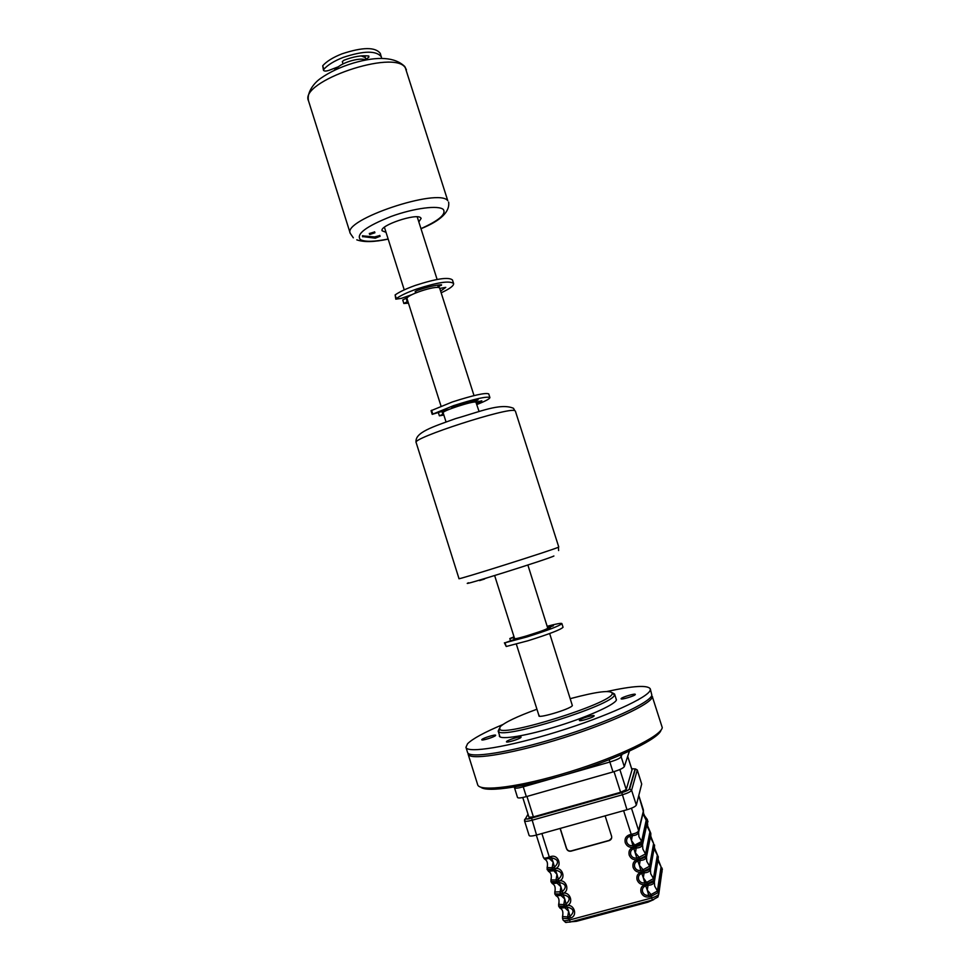 <?xml version="1.0" encoding="UTF-8"?>
<svg xmlns="http://www.w3.org/2000/svg" width="971" height="971" viewBox="0 0 971 971"><rect width="100%" height="100%" fill="white"/><g stroke="black" fill="none" stroke-linecap="round" stroke-linejoin="round"><path stroke-width="1.46" d="M661.069 729.998C659.321 738.227 621.476 757.052 575.148 771.727C528.831 786.461 487.041 792.919 480.876 787.214M468.083 754.091L477.659 784.653C479.104 792.251 520.444 787.008 569.868 771.727C619.304 756.53 661.02 736.127 662.271 727.631L652.415 696.935C650.788 704.181 611.208 722.764 563.265 737.863C515.334 753.035 473.193 760.257 468.641 754.977L468.034 753.193M612.325 692.784L614.57 694.034L614.437 695.066C613.053 705.007 502.772 739.696 498.536 731.539L498.912 729.051M536.939 709.231C516.9 716.562 504.592 722.448 500.016 726.891L499.677 729.282C503.852 737.074 610.735 703.453 612.203 693.864L612.337 693.549C611.354 689.75 597.359 691.449 570.353 698.635M549.659 633.529L572.356 705.589C570.778 709.121 535.3 719.547 539.16 715.372M639.476 698.853L638.02 699.909M479.031 411.34L475.887 402.103C473.193 400.744 441.502 411.073 443.128 412.772L445.992 421.815M527.872 565.013L547.753 628.201C546.115 630.215 513.999 640.217 514.569 638.542L494.64 575.548M474.03 395.61L439.596 287.926C436.38 284.891 404.907 295.378 407.055 298.765L441.016 406.072M364.89 56.197L363.615 55.748M334.158 68.383L335.359 69.815M365.327 57.568L361.163 55.905M335.116 68.006L335.638 69.681M366.043 60.02C359.901 56.719 338.976 63.333 335.857 69.584M338.6 66.671L329.205 70.276C326.159 71.284 324.253 71.296 323.489 70.313L322.712 65.761C326.584 61.367 333.004 57.386 341.974 53.842C362.681 46.996 375.474 46.887 380.341 53.49L381.664 58.43M323.489 70.313L323.829 69.317C327.713 64.948 334.145 60.991 343.115 57.435C363.822 50.601 376.602 50.456 381.457 57.01M364.428 56.828L364.793 55.857L365.909 59.401L368.871 57.155L368.81 56.027C361.782 55.141 353.444 56.573 343.783 60.311L342.314 61.646L343.079 63.868M411.947 294.626L401.339 298.364L395.804 299.177L395.124 294.929C399.469 291.87 406.218 288.69 415.357 285.413C436.295 278.628 448.663 276.808 452.45 279.951L453.603 283.544C453.894 285.717 449.804 288.775 441.332 292.72M395.804 299.177L396.277 298.558C400.622 295.524 407.371 292.356 416.523 289.091C437.46 282.306 449.828 280.449 453.603 283.544M408.439 303.146L403.851 303.498L407.869 301.338M440.773 290.984L445.774 287.38L439.948 288.375M415.163 291.579L415.843 292.465L415.139 293.048M437.642 285.11L438.261 287.052L441.526 284.721C434.862 285.183 426.621 287.161 416.777 290.632L415.187 291.64M403.851 303.498L402.734 299.966L407.602 297.49M448.408 409.519L432.204 414.35L431.051 410.697L452.304 401.982C473.35 395.221 485.5 392.527 488.741 393.898L489.894 397.515C489.894 398.765 485.549 401.096 476.87 404.543M432.204 414.35L453.469 405.684C474.528 398.923 486.677 396.204 489.894 397.515M443.832 415.018L439.378 415.831L443.529 414.022M476.567 403.596L481.859 400.817L476.069 402.188M451.843 407.322L452.377 407.759L451.624 408.196M474.334 400.55L474.673 401.618L478.12 399.809L451.855 407.359M518.49 638.093L505.041 642.766L526.78 636.988C548.069 630.288 559.769 625.81 561.881 623.576C561.274 622.933 556.432 623.831 547.341 626.246M504.386 642.802L506.219 646.492L527.969 640.763C549.27 634.063 560.959 629.56 563.059 627.254L561.881 623.576M514.023 636.818L509.811 638.554L514.229 637.486M547.547 626.89L553.409 625.761L547.85 627.836M524.838 636.454L550.436 628.201M546.6 628.892L550.363 627.97M546.879 628.832L547.11 629.536M629.402 751.153L624.304 766.641C623.212 768.207 619.449 769.979 613.017 771.945L526.331 796.633C521.111 798.041 518.174 798.332 517.519 797.494L514.278 787.044M632 769.882L626.246 789.569L620.615 792.287L533.407 816.89L528.977 817.242L522.762 797.507M642.426 843.216L642.851 849.018L645.484 853.934L639.161 857.272L639.998 858.765L637.292 859.59L633.857 848.593C631.126 849.649 630.082 851.64 630.713 854.553C631.89 857.32 633.929 858.461 636.842 857.976L639.161 857.272L635.422 852.902L636.199 847.999L633.857 848.593L633.347 847.21C629.511 847.829 626.817 846.336 625.251 842.682C624.426 838.835 625.81 836.213 629.402 834.817L632.145 834.113L632.255 835.594L629.9 836.201C627.181 837.257 626.137 839.247 626.768 842.16C627.946 844.928 629.985 846.057 632.886 845.571L633.335 847.185L636.09 846.506C639.586 845.838 641.697 844.746 642.426 843.216L642.559 844.588M644.004 871.339C647.499 870.671 649.611 869.543 650.315 867.953L642.996 871.533L644.004 871.339L644.113 872.82L641.758 873.415C639.027 874.458 637.983 876.449 638.602 879.374C639.792 882.141 641.843 883.282 644.744 882.809L646.504 882.336L646.965 883.974L647.973 883.78L648.07 885.249L645.715 885.843C642.984 886.887 641.94 888.866 642.559 891.791C643.749 894.57 645.8 895.723 648.713 895.25L649.162 896.888C645.327 897.507 642.62 895.99 641.054 892.325C640.217 888.465 641.613 885.843 645.205 884.472C641.358 885.067 638.663 883.561 637.097 879.896C636.272 876.048 637.656 873.427 641.248 872.043C637.401 872.65 634.706 871.133 633.141 867.479C632.315 863.632 633.699 861.01 637.292 859.614L640.047 858.922C643.542 858.255 645.654 857.138 646.37 855.585L639.998 858.765M647.973 883.78C651.468 883.1 653.568 881.959 654.26 880.345L654.66 886.074L657.403 890.941L661.069 866.836L658.556 861.835L658.12 858.777M650.315 867.953L650.716 873.718L653.447 878.549L657.343 855.172L654.842 850.208L654.43 846.943M646.37 855.585L646.783 861.362L650.4 867.564L650.461 869.191L654.6 845.498M649.502 866.181L653.617 843.52L651.128 838.592L650.74 835.109M640.047 858.922L640.156 860.403L637.801 860.998C635.083 862.054 634.027 864.032 634.658 866.957C635.835 869.725 637.886 870.866 640.787 870.38L641.248 872.007L643.008 871.557L641.248 872.007L643.324 877.711L644.113 872.82C647.633 872.711 649.733 871.582 650.424 869.421M646.322 855.427L645.484 853.934L646.516 856.883M645.557 853.812L649.902 831.88L647.426 826.989L647.05 823.299M632.145 834.113C635.641 833.446 637.753 832.365 638.493 830.86L638.918 836.686L642.535 842.864L647.062 821.417L647.451 826.976M641.625 841.469L646.188 820.252L643.724 815.385L643.372 811.513M636.017 846.518L635.398 847.61M647.669 825.192L647.208 819.403L643.445 814.208M547.146 869.433L547.183 869.591C547.693 870.647 549.38 870.635 552.232 869.567L554.878 868.79C562.5 866.363 566.566 879.24 558.738 881.061C566.384 878.67 570.45 891.56 562.622 893.369L560.898 893.83L560.874 895.408L559.988 894.17L562.634 893.393C570.268 890.99 574.334 903.892 566.506 905.688L564.782 906.186L566.518 905.712C574.152 903.321 578.231 916.236 570.39 918.02L569.965 916.393C574.856 911.708 573.873 908.601 567.028 907.072L568.654 911.296L567.659 916.952L569.965 916.393L568.654 911.296L564.758 907.727L559.988 908.14L558.75 906.331C559.284 907.472 560.995 907.521 563.86 906.477L564.782 906.186L565.304 907.533L563.86 906.477M570.39 918.02L568.666 918.481L568.241 916.855M652.318 900.068L570.353 922.025L568.666 918.481L567.695 918.651L567.659 916.952L562.549 916.515L562.525 918.335L562.549 916.515C563.314 912.449 562.743 909.839 560.85 908.71M567.695 918.651L562.525 918.335L563.071 920.047C563.617 920.933 565.644 920.957 569.164 920.083L651.444 898.029C655.728 896.743 658.192 895.383 658.811 893.927L662.258 869.215M562.488 916.539L562.864 914.621M558.713 906.161L559.005 902.435M565.304 907.533L567.028 907.072L566.081 904.062C570.96 899.377 569.989 896.269 563.144 894.752L564.77 898.988L563.775 904.62L566.081 904.062L564.77 898.988L560.874 895.408L556.116 895.857L554.89 894.073C555.424 895.189 557.111 895.213 559.988 894.17M558.628 904.304L563.775 904.62L563.811 906.319L564.782 906.149L564.357 904.523M554.854 893.903L554.842 891.985L562.197 891.742C567.076 887.045 566.105 883.95 559.272 882.445L560.886 886.693L559.927 894.012L554.805 893.806L554.842 891.985C555.63 887.955 555.036 885.334 553.069 884.132M541.903 833.543L549.283 856.968L551.006 856.495C558.616 854.067 562.682 866.933 554.866 868.754L554.453 867.152C559.32 862.442 558.337 859.347 551.528 857.866L553.154 862.127L552.147 867.722L554.453 867.152L553.154 862.127L549.258 858.534L548.36 857.284L549.283 856.968L549.804 858.34L544.513 859.08L543.335 857.369C543.833 858.388 545.508 858.364 548.36 857.284M554.866 868.754L553.142 869.227L552.73 867.625M543.299 857.211L536.32 835.096M553.676 870.623L557.014 874.398L558.325 879.447C563.192 874.737 562.221 871.642 555.388 870.15L553.676 870.623L553.142 869.227L547.098 869.324L547.426 865.926M547.061 867.589L552.147 867.722L552.183 869.409M545.301 859.614C547.328 860.901 547.935 863.522 547.146 867.491L548.372 871.327L553.118 870.817L552.232 869.567M550.994 881.656L551.03 881.826C551.552 882.906 553.239 882.918 556.104 881.862L557.026 881.559L556.601 879.908L558.325 879.447L558.738 881.061L556.055 881.704L556.601 879.908M554.878 868.79L557.014 874.398L556.019 880.005L550.921 879.932M550.933 879.762L551.285 878.087M556.055 881.704L550.945 881.559L550.994 879.726C551.795 875.733 551.188 873.111 549.185 871.873M550.945 881.559L551.03 879.568M550.958 881.571L552.244 883.574M557.548 882.918L559.272 882.445L558.75 881.085L557.026 881.559L557.002 883.112L556.104 881.862M561.42 895.213L563.144 894.752L560.886 886.693L557.002 883.112L552.244 883.586M559.927 894.012L560.898 893.83L560.485 892.215M554.781 892.021L555.145 890.249M556.953 896.415C558.883 897.592 559.466 900.202 558.701 904.244L558.616 904.499M563.811 906.319L558.665 906.064L558.701 904.244M654.369 881.814C653.689 883.986 651.59 885.139 648.07 885.249L647.281 890.128L648.713 895.25L650.473 894.777L650.922 896.415L649.162 896.888M638.602 832.341C637.886 834.417 635.762 835.497 632.255 835.594L631.49 840.522L632.886 845.571L634.646 845.086L635.604 848.108M638.493 830.86L638.615 832.293M631.478 808.212L638.59 830.521L643.47 810.676M643.288 812.763L647.038 821.551L642.523 842.84L633.335 847.185C629.754 848.605 628.371 851.227 629.196 855.075C630.762 858.728 633.456 860.233 637.292 859.59M623.613 810.688L631.66 835.715M634.646 845.086L631.49 840.522L629.402 834.817M636.041 846.348L635.204 844.867L641.54 841.578L642.377 843.059M636.09 846.506L636.199 847.999C639.719 847.889 641.831 846.785 642.535 844.697M646.989 824.415L650.752 833.179L646.455 855.196L650.886 833.871M646.48 857.053C645.776 859.177 643.664 860.294 640.156 860.403L639.379 865.307L640.787 870.38L642.547 869.907L643.506 872.941L644.113 872.747M642.547 869.907L643.955 871.181M637.292 859.614L639.379 865.307L643.118 869.688L649.429 866.302L650.267 867.795M638.59 857.49L639.561 860.512M650.691 836.08L653.617 843.52M654.405 847.744L658.326 857.126M654.26 880.345L658.204 856.495L654.345 879.932L653.447 878.549M646.504 882.336L643.324 877.711L645.205 884.447L646.965 883.998L645.205 884.447L647.281 890.128L651.043 894.558L657.318 891.075L658.168 892.58L650.922 896.415L652.476 900.02L657.889 897.034L658.811 893.927L657.403 890.941M647.912 883.622L647.074 882.117L653.374 878.682L654.211 880.187L646.965 883.974L647.475 885.37M654.418 881.547L654.211 880.187M658.12 859.432L661.069 866.836M650.473 894.777L651.881 896.063M662.052 872.031L661.919 868.135L658.168 892.58M646.188 820.252L647.099 823.092L642.584 844.479M646.516 856.835L650.813 834.72L649.902 831.88M560.109 828.445L566.469 848.581C567.343 850.645 568.872 851.506 571.033 851.142L609.303 840.546C611.269 839.721 612.021 838.228 611.548 836.092L605.127 815.858M560.243 828.409L566.542 848.387C567.428 850.45 568.945 851.312 571.106 850.936L609.363 840.364L611.609 838.155M641.697 784.034L637.267 769.967L631.599 790.285C630.713 791.681 627.594 793.21 622.217 794.836L531.902 820.277C527.544 821.442 525.08 821.624 524.522 820.859C526.695 816.405 523.418 820.774 531.586 818.092L536.55 835.036L626.975 809.741C632.339 808.115 635.459 806.573 636.333 805.105L641.697 784.034L637.267 770.161L635.435 768.923L637.267 769.967M524.522 820.859L529.134 835.521C529.717 836.347 532.193 836.189 536.55 835.036M621.112 698.659C621.404 697.324 635.301 693.136 635.313 694.386L635.301 694.496C635.131 695.819 621.076 700.055 621.1 698.792L621.112 698.659M506.534 741.565C507.53 739.975 521.087 735.812 521.075 737.098L521.002 737.341C520.116 738.907 506.401 743.131 506.449 741.82L506.534 741.565M607.045 691.473C633.189 685.805 647.596 684.919 650.279 688.84L651.869 695.224C650.254 702.603 608.283 721.987 558.932 737.232C509.593 752.537 468.653 758.873 467.549 752.391L465.959 747.306L467.561 743.737C472.598 738.737 484.359 732.34 502.82 724.56M650.279 688.84L650.23 690.114C648.555 697.312 606.547 716.537 557.208 731.794C507.882 747.112 467.002 753.605 465.959 747.306M481.871 739.538C482.951 738.045 495.708 734.1 495.671 735.278L495.574 735.508C494.591 736.977 481.701 740.97 481.762 739.793L481.871 739.538M579.396 720.264C579.954 718.746 594.143 714.45 594.155 715.797L594.131 715.955C593.682 717.448 579.335 721.805 579.359 720.446L579.396 720.264M615.917 698.27L616.391 700.055C614.449 705.08 585.258 717.957 553.47 727.461C521.658 737.038 497.079 740.339 499.482 735.229M487.272 577.806L484.432 578.74M484.517 579.032L479.565 580.597M386.033 232.336L382.113 230.782C379.151 225.563 416.559 212.928 420.698 217.771L421.135 218.402L418.829 221.946M374.879 237.919L363.13 236.633L375.292 238.198L380.001 236.281L374.879 237.919L374.575 236.948L362.899 235.904M379.77 235.54L374.575 236.948M379.527 236.451L375.376 237.846L379.527 236.451M369.708 234.521L374.903 232.773L369.708 234.521M374.588 231.923L369.405 233.538M374.345 232.846L370.121 234.266L374.345 232.846M371.395 233.319L372.815 232.882M376.724 236.9L377.937 236.523M363.13 236.633L362.826 235.662M362.717 236.827L362.414 235.856M368.507 55.978L368.871 57.155M322.712 65.761L323.829 69.317M415.454 291.264L415.831 292.429L415.467 291.251M441.235 284.734L441.429 285.353M406.06 298.024L407.177 301.58M395.124 294.929L396.277 298.558M452.158 407.104L452.365 407.735L452.17 407.104M442.011 411.668L442.837 414.265M431.573 410.272L432.726 413.925M513.525 637.704L514.072 639.44M505.041 642.766L506.219 646.492M555.885 777.48L523.235 786.826L526.331 796.633M522.835 785.478L523.235 786.826C518.016 788.234 515.091 788.549 514.46 787.76M621.986 754.455L621.161 756.797L624.304 766.641M620.396 755.135L621.161 756.797C620.056 758.327 616.282 760.062 609.861 762.029L613.017 771.945M609.169 759.71L609.861 762.029L562.61 775.55M632.072 770.1L627.691 756.373M619.85 769.518L626.246 789.569M620.615 792.287L614.036 771.642M526.962 796.451L533.407 816.89M639.088 859.104L639.719 858.279L639.088 859.104M639.319 857.563L638.784 858.255M634.791 845.668L635.277 845.001M631.053 839.223L632.619 835.594M551.006 856.495L551.528 857.866L549.804 858.34M567.768 918.651L568.29 917.097M638.748 795.601L643.385 811.465L638.651 832.135M650.4 867.564L654.478 844.843L650.4 867.564M654.43 881.486L658.253 858.012L657.343 855.172M572.405 921.467L651.687 900.238M576.034 920.496L576.434 921.321L647.912 902.18L576.434 921.309M647.584 901.331L647.948 902.168L653.677 899.656M653.592 899.68L647.96 902.156M576.361 921.321L571.47 921.722M636.333 805.105L631.599 790.285L629.633 788.95L635.435 768.923L631.684 768.753M626.975 809.741L621.78 792.652C626.077 791.341 628.577 790.127 629.293 789.01L635.107 768.971M528.018 814.22L525.748 818.225C525.554 819.184 527.496 819.136 531.598 818.08L621.78 792.652C626.04 791.329 628.662 790.091 629.633 788.95L629.293 789.01M524.51 819.827L525.748 818.225M531.598 818.08L621.78 792.652M514.8 410.66C508.755 406.8 410.964 438.443 416.146 442.558C414.229 432.568 432.617 426.924 455.533 418.635C479.917 411.753 500.417 402.759 513.477 408.281L514.8 410.66M416.146 442.558L459.004 578.643C455.739 580.67 554.295 549.513 558.398 547.219L558.628 550.557M553.895 555.995C549.04 558.811 454.998 588.28 468.544 582.758M420.965 228.634C438.819 220.599 446.296 214.251 443.395 209.578C438.941 204.93 414.144 208.049 391.131 216.46C366.116 226.401 355.847 234.12 360.338 239.582C364.902 242.046 374.175 241.852 388.157 239.024M353.323 237.81L350.24 233.331C342.168 219.919 438.783 187.524 447.777 200.718L405.344 67.836C394.517 48.805 298.655 81.661 308.523 100.887C306.569 92.803 313.876 83.033 320.515 78.457C329.582 72.072 340.627 66.902 353.65 62.969C377.962 55.93 395.003 57.107 404.749 66.489L406.412 69.827M469.151 753.957L468.641 754.977M498.147 730.969L500.004 736.88M499.677 729.282L498.536 731.539M612.337 693.549L614.558 694.738M614.57 694.034L616.451 699.921M651.468 696.11L652.488 696.656M443.686 411.109L443.941 411.874M516.329 644.101L539.026 715.821M384.419 227.226L404.239 289.88M407.347 296.252L407.699 297.381M417.214 216.836L437.12 279.466M438.443 412.869L439.378 415.831M509.811 638.554L510.443 640.544M632.072 769.979L627.703 756.312M647.208 819.403L647.973 821.83M570.123 922.086C563.799 922.062 567.513 923.919 563.071 920.047M661.882 867.856L662.38 869.421M638.784 795.492L643.348 809.814M576.373 921.333L571.361 921.746M515.37 411.085L558.762 546.989M356.782 239.837C363.761 242.362 374.223 242.119 388.182 239.109M420.989 228.719C440.725 220.696 449.937 211.824 448.651 202.114M374.903 232.773L374.6 231.79M369.623 234.412L369.32 233.441M380.086 236.378L379.782 235.419M350.24 233.331L308.523 100.887"/></g></svg>
